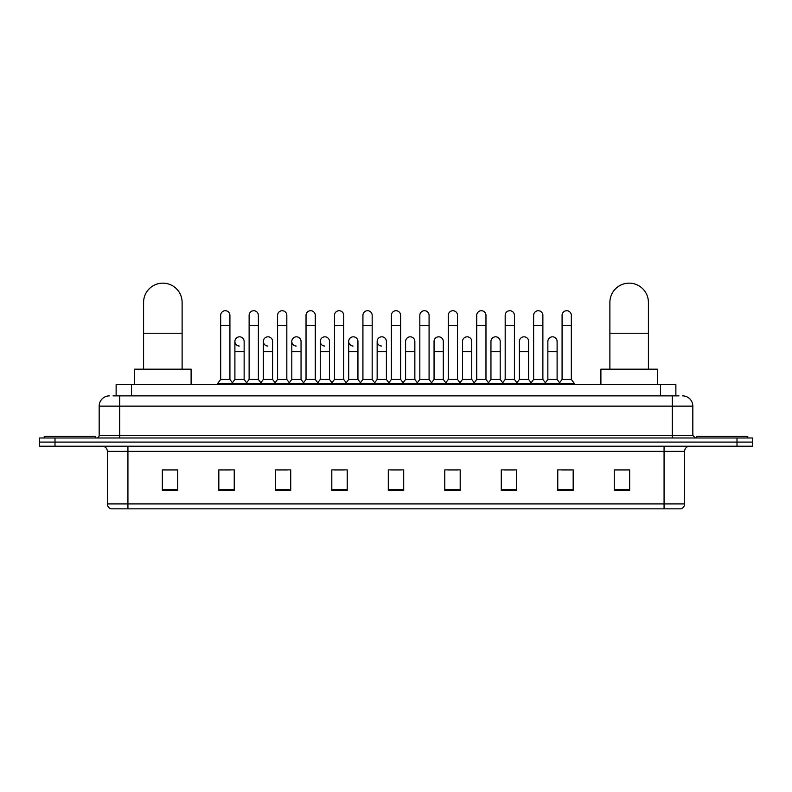 <?xml version="1.0" encoding="UTF-8"?>
<svg xmlns="http://www.w3.org/2000/svg" width="792" height="792" viewBox="0 0 792 792"><rect width="100%" height="100%" fill="white"/><g stroke="black" fill="none" stroke-linecap="round" stroke-linejoin="round"><path stroke-width="1.19" d="M116.127 395.871L116.127 384.575L675.873 384.575L675.873 395.871M113.276 395.871L678.962 395.871M113.038 395.871L119.711 395.871L119.711 406.138L99.168 406.138L99.168 435.412A2.564 2.564 0 0 1 96.604 437.986M109.444 395.871A10.266 10.266 0 0 0 99.168 406.138M682.556 395.871A10.266 10.266 0 0 1 692.832 406.138L692.832 435.412L695.396 437.986M55.004 437.986L39.6 437.986L39.6 442.094L55.004 442.094L39.6 442.094L39.6 446.203L55.004 446.203L55.004 442.094L736.996 442.094L55.004 442.094L55.004 437.986L736.996 437.986L736.996 442.094L752.4 442.094L736.996 442.094L736.996 446.203L55.004 446.203M736.996 446.203L752.4 446.203L752.4 437.986L736.996 437.986M684.615 503.92C684.466 506.385 683.239 508.028 680.912 508.85L664.072 508.85L664.072 503.92L684.615 503.92L684.615 451.331A5.138 5.138 0 0 1 689.743 446.203M664.072 508.85L111.088 508.85A5.138 5.138 0 0 1 107.385 503.92L107.385 451.331C107.088 448.213 105.376 446.5 102.257 446.203M629.66 490.416L629.66 469.874L614.255 469.874L614.255 490.416L629.66 490.416M573.17 490.416L573.17 469.874L557.766 469.874L557.766 490.416L573.17 490.416M516.681 490.416L516.681 469.874L501.277 469.874L501.277 490.416L516.681 490.416M460.192 490.416L460.192 469.874L444.787 469.874L444.787 490.416L460.192 490.416M177.745 490.416L177.745 469.874L162.34 469.874L162.34 490.416L177.745 490.416M234.234 490.416L234.234 469.874L218.83 469.874L218.83 490.416L234.234 490.416M290.723 490.416L290.723 469.874L275.319 469.874L275.319 490.416L290.723 490.416M347.213 490.416L347.213 469.874L331.808 469.874L331.808 490.416L347.213 490.416M403.702 490.416L403.702 469.874L388.298 469.874L388.298 490.416L403.702 490.416M504.662 469.973L514.939 469.973M561.568 469.973L571.834 469.973M333.967 469.973L344.233 469.973M277.061 469.973L287.338 469.973M220.166 469.973L230.432 469.973M447.767 469.973L458.033 469.973M390.862 469.973L401.138 469.973M177.745 469.973L162.34 469.973M629.66 469.973L614.255 469.973M95.575 437.986L95.575 436.442L44.223 436.442L44.223 437.986M143.59 369.171L143.59 302.405A19.255 19.255 0 0 1 162.855 283.15A19.255 19.255 0 0 1 182.11 302.405A19.255 19.255 0 0 0 162.855 283.15M182.11 369.171L182.11 302.405M191.1 384.575L191.1 369.171L134.61 369.171L134.61 384.575M609.889 369.171L609.889 302.405A19.255 19.255 0 0 1 629.145 283.15A19.255 19.255 0 0 1 648.41 302.405A19.255 19.255 0 0 0 629.145 283.15M648.41 369.171L648.41 302.405M657.39 384.575L657.39 369.171L600.9 369.171L600.9 384.575M747.777 437.986L747.777 436.442L696.425 436.442L696.425 437.986M220.671 325.621L229.918 325.621L229.918 379.437L220.671 379.437L220.671 315.345A4.623 4.623 0 0 1 225.591 310.731A4.623 4.623 0 0 1 229.918 315.345A4.623 4.623 0 0 0 225.591 310.731M220.671 379.437L217.592 383.546L217.592 384.575M229.918 379.437L232.996 383.546L217.592 383.546M249.124 379.437L249.124 325.621L258.37 325.621L258.37 379.437L249.124 379.437L246.045 383.546L232.996 383.546L232.996 384.575M249.124 325.621L249.124 315.345A4.623 4.623 0 0 1 254.034 310.731A4.623 4.623 0 0 1 258.37 315.345A4.623 4.623 0 0 0 254.034 310.731M258.37 379.437L261.449 383.546L246.045 383.546L246.045 384.575M277.576 379.437L277.576 325.621L286.823 325.621L286.823 379.437L277.576 379.437L274.497 383.546L261.449 383.546L261.449 384.575M277.576 325.621L277.576 315.345A4.623 4.623 0 0 1 282.487 310.731A4.623 4.623 0 0 1 286.823 315.345A4.623 4.623 0 0 0 282.487 310.731M286.823 379.437L289.902 383.546L274.497 383.546L274.497 384.575M306.029 379.437L306.029 325.621L315.275 325.621L315.275 379.437L306.029 379.437L302.95 383.546L289.902 383.546L289.902 384.575M306.029 325.621L306.029 315.345A4.623 4.623 0 0 1 310.939 310.731A4.623 4.623 0 0 1 315.275 315.345A4.623 4.623 0 0 0 310.939 310.731M315.275 379.437L318.354 383.546L302.95 383.546L302.95 384.575M334.481 379.437L334.481 325.621L343.718 325.621L343.718 379.437L334.481 379.437L331.393 383.546L318.354 383.546L318.354 384.575M334.481 325.621L334.481 315.345A4.623 4.623 0 0 1 339.392 310.731A4.623 4.623 0 0 1 343.718 315.345A4.623 4.623 0 0 0 339.392 310.731M343.718 379.437L346.807 383.546L331.393 383.546L331.393 384.575M362.924 379.437L362.924 325.621L372.171 325.621L372.171 379.437L362.924 379.437L359.845 383.546L346.807 383.546L346.807 384.575M362.924 325.621L362.924 315.345A4.623 4.623 0 0 1 367.844 310.731A4.623 4.623 0 0 1 372.171 315.345A4.623 4.623 0 0 0 367.844 310.731M372.171 379.437L375.25 383.546L359.845 383.546L359.845 384.575M391.377 379.437L391.377 325.621L400.623 325.621L400.623 379.437L391.377 379.437L388.298 383.546L375.25 383.546L375.25 384.575M391.377 325.621L391.377 315.345A4.623 4.623 0 0 1 396.287 310.731A4.623 4.623 0 0 1 400.623 315.345A4.623 4.623 0 0 0 396.287 310.731M400.623 379.437L403.702 383.546L388.298 383.546L388.298 384.575M419.829 379.437L419.829 325.621L429.076 325.621L429.076 379.437L419.829 379.437L416.75 383.546L403.702 383.546L403.702 384.575M419.829 325.621L419.829 315.345A4.623 4.623 0 0 1 424.74 310.731A4.623 4.623 0 0 1 429.076 315.345A4.623 4.623 0 0 0 424.74 310.731M429.076 379.437L432.155 383.546L416.75 383.546L416.75 384.575M448.282 379.437L448.282 325.621L457.519 325.621L457.519 379.437L448.282 379.437L445.193 383.546L432.155 383.546L432.155 384.575M448.282 325.621L448.282 315.345A4.623 4.623 0 0 1 453.192 310.731A4.623 4.623 0 0 1 457.519 315.345A4.623 4.623 0 0 0 453.192 310.731M457.519 379.437L460.607 383.546L445.193 383.546L445.193 384.575M476.725 379.437L476.725 325.621L485.971 325.621L485.971 379.437L476.725 379.437L473.646 383.546L460.607 383.546L460.607 384.575M476.725 325.621L476.725 315.345A4.623 4.623 0 0 1 481.645 310.731A4.623 4.623 0 0 1 485.971 315.345A4.623 4.623 0 0 0 481.645 310.731M485.971 379.437L489.05 383.546L473.646 383.546L473.646 384.575M505.177 379.437L505.177 325.621L514.424 325.621L514.424 379.437L505.177 379.437L502.098 383.546L489.05 383.546L489.05 384.575M505.177 325.621L505.177 315.345A4.623 4.623 0 0 1 510.088 310.731A4.623 4.623 0 0 1 514.424 315.345A4.623 4.623 0 0 0 510.088 310.731M514.424 379.437L517.503 383.546L502.098 383.546L502.098 384.575M533.63 379.437L533.63 325.621L542.876 325.621L542.876 379.437L533.63 379.437L530.551 383.546L517.503 383.546L517.503 384.575M533.63 325.621L533.63 315.345A4.623 4.623 0 0 1 538.54 310.731A4.623 4.623 0 0 1 542.876 315.345A4.623 4.623 0 0 0 538.54 310.731M542.876 379.437L545.955 383.546L530.551 383.546L530.551 384.575M562.082 379.437L562.082 325.621L571.329 325.621L571.329 379.437L562.082 379.437L559.003 383.546L545.955 383.546L545.955 384.575M562.082 325.621L562.082 315.345A4.623 4.623 0 0 1 566.993 310.731A4.623 4.623 0 0 1 571.329 315.345A4.623 4.623 0 0 0 566.993 310.731M571.329 379.437L574.408 383.546L559.003 383.546L559.003 384.575M574.408 383.546L574.408 384.575M239.233 346.045A4.623 4.623 0 0 1 234.897 341.431A4.623 4.623 0 0 1 239.818 336.828A4.623 4.623 0 0 1 244.144 341.431L244.144 351.707L234.897 351.707L234.897 341.431M244.144 351.707L244.144 379.437L234.897 379.437L234.897 351.707M234.897 379.437L232.412 382.764M244.144 379.437L246.639 382.764M267.686 346.045A4.623 4.623 0 0 1 263.35 341.431A4.623 4.623 0 0 1 268.26 336.828A4.623 4.623 0 0 1 272.596 341.431L272.596 351.707L263.35 351.707L263.35 341.431M272.596 351.707L272.596 379.437L263.35 379.437L263.35 351.707M263.35 379.437L260.865 382.764M272.596 379.437L275.081 382.764M296.129 346.045A4.623 4.623 0 0 1 291.803 341.431A4.623 4.623 0 0 1 296.713 336.828A4.623 4.623 0 0 1 301.049 341.431L301.049 351.707L291.803 351.707L291.803 341.431M301.049 351.707L301.049 379.437L291.803 379.437L291.803 351.707M291.803 379.437L289.308 382.764M301.049 379.437L303.534 382.764M324.581 346.045A4.623 4.623 0 0 1 320.255 341.431A4.623 4.623 0 0 1 325.166 336.828A4.623 4.623 0 0 1 329.492 341.431L329.492 351.707L320.255 351.707L320.255 341.431M329.492 351.707L329.492 379.437L320.255 379.437L320.255 351.707M320.255 379.437L317.76 382.764M329.492 379.437L331.987 382.764M353.034 346.045A4.623 4.623 0 0 1 348.698 341.431A4.623 4.623 0 0 1 353.618 336.828A4.623 4.623 0 0 1 357.944 341.431L357.944 351.707L348.698 351.707L348.698 341.431M357.944 351.707L357.944 379.437L348.698 379.437L348.698 351.707M348.698 379.437L346.213 382.764M357.944 379.437L360.439 382.764M381.487 346.045A4.623 4.623 0 0 1 377.15 341.431A4.623 4.623 0 0 1 382.061 336.828A4.623 4.623 0 0 1 386.397 341.431L386.397 351.707L377.15 351.707L377.15 341.431M386.397 351.707L386.397 379.437L377.15 379.437L377.15 351.707M377.15 379.437L374.666 382.764M386.397 379.437L388.892 382.764M405.603 341.431A4.623 4.623 0 0 1 410.513 336.828A4.623 4.623 0 0 1 414.85 341.431L414.85 351.707L405.603 351.707L405.603 341.431M414.85 351.707L414.85 379.437L405.603 379.437L405.603 351.707M405.603 379.437L403.108 382.764M414.85 379.437L417.334 382.764M434.056 341.431A4.623 4.623 0 0 1 438.966 336.828A4.623 4.623 0 0 1 443.302 341.431L443.302 351.707L434.056 351.707L434.056 341.431M443.302 351.707L443.302 379.437L434.056 379.437L434.056 351.707M434.056 379.437L431.561 382.764M443.302 379.437L445.787 382.764M462.508 341.431A4.623 4.623 0 0 1 467.419 336.828A4.623 4.623 0 0 1 471.745 341.431L471.745 351.707L462.508 351.707L462.508 341.431M471.745 351.707L471.745 379.437L462.508 379.437L462.508 351.707M462.508 379.437L460.013 382.764M471.745 379.437L474.24 382.764M490.951 341.431A4.623 4.623 0 0 1 495.871 336.828A4.623 4.623 0 0 1 500.197 341.431L500.197 351.707L490.951 351.707L490.951 341.431M500.197 351.707L500.197 379.437L490.951 379.437L490.951 351.707M490.951 379.437L488.466 382.764M500.197 379.437L502.692 382.764M519.404 341.431A4.623 4.623 0 0 1 524.314 336.828A4.623 4.623 0 0 1 528.65 341.431L528.65 351.707L519.404 351.707L519.404 341.431M528.65 351.707L528.65 379.437L519.404 379.437L519.404 351.707M519.404 379.437L516.919 382.764M528.65 379.437L531.135 382.764M547.856 341.431A4.623 4.623 0 0 1 552.767 336.828A4.623 4.623 0 0 1 557.103 341.431L557.103 351.707L547.856 351.707L547.856 341.431M557.103 351.707L557.103 379.437L547.856 379.437L547.856 351.707M547.856 379.437L545.361 382.764M557.103 379.437L559.588 382.764M131.531 395.871L131.531 384.575M660.469 395.871L660.469 384.575M119.711 437.986L119.711 435.412L692.832 435.412M99.168 435.412L119.711 435.412L119.711 406.138L672.289 406.138L672.289 437.986M692.832 406.138L672.289 406.138L672.289 395.871M664.072 446.203L664.072 451.331L107.385 451.331M684.615 451.331L664.072 451.331L664.072 503.92L127.928 503.92L127.928 508.85M107.385 503.92L127.928 503.92L127.928 446.203M403.702 489.703L388.298 489.703M347.213 489.703L331.808 489.703M290.723 489.703L275.319 489.703M234.234 489.703L218.83 489.703M177.745 489.703L162.34 489.703M460.192 489.703L444.787 489.703M516.681 489.703L501.277 489.703M573.17 489.703L557.766 489.703M629.66 489.703L614.255 489.703M143.59 333.224L182.11 333.224M609.889 333.224L648.41 333.224M229.918 325.621L229.918 315.345M258.37 325.621L258.37 315.345M286.823 325.621L286.823 315.345M315.275 325.621L315.275 315.345M343.718 325.621L343.718 315.345M372.171 325.621L372.171 315.345M400.623 325.621L400.623 315.345M429.076 325.621L429.076 315.345M457.519 325.621L457.519 315.345M485.971 325.621L485.971 315.345M514.424 325.621L514.424 315.345M542.876 325.621L542.876 315.345M571.329 325.621L571.329 315.345"/></g></svg>
